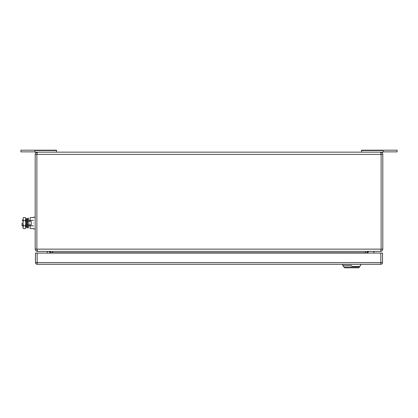 <?xml version="1.0" encoding="UTF-8"?>
<svg xmlns="http://www.w3.org/2000/svg" width="418" height="418" viewBox="0 0 418 418"><rect width="100%" height="100%" fill="white"/><g stroke="black" fill="none" stroke-linecap="round" stroke-linejoin="round"><path stroke-width="0.63" d="M365.421 251.385L365.421 252.785L367.103 252.785A1.4 1.4 0 0 1 368.509 251.385A1.4 1.4 0 0 0 367.103 252.785L367.103 253.068M50.897 253.068L50.897 252.785L52.579 252.785L52.579 253.068M49.491 251.385A1.4 1.4 0 0 1 50.897 252.785M381.012 250.471L380.563 251.385L37.437 251.385L36.878 249.144L35.196 249.144C35.342 250.507 36.089 251.255 37.437 251.385L37.437 251.385C36.089 251.255 35.342 250.507 35.196 249.144L35.196 154.394C35.342 153.03 36.089 152.283 37.437 152.152L36.878 154.394L36.878 249.144L381.122 249.144L381.122 154.394L35.196 154.394M380.563 251.385L381.268 251.27L380.563 251.385C381.911 251.255 382.658 250.507 382.804 249.144L381.122 249.144L380.62 251.385M36.988 250.471L37.139 251.04M34.919 151.87L20.9 151.87L20.9 150.187L56.503 150.187L56.503 150.501L34.919 150.501L34.919 152.152L380.563 152.152C381.911 152.283 382.658 153.03 382.804 154.394L382.804 249.144M381.012 153.066L380.563 152.152L381.122 154.394L382.804 154.394M36.988 153.066L37.139 152.492M361.497 152.152L361.497 150.187L397.1 150.187L397.1 151.87L383.081 151.87M361.497 150.501L383.081 150.501L383.081 150.187M381.268 152.267L383.081 152.152L383.081 150.501M56.503 150.501L56.503 152.152M34.919 150.501L34.919 150.187M49.214 251.385L50.223 253.068M47.307 253.068L47.307 251.385M373.687 251.709L374.324 253.068L373.687 251.709A0.559 0.559 0 0 0 373.18 251.385M368.509 251.626L367.495 253.068L368.509 251.626A0.559 0.559 0 0 1 368.969 251.385M35.478 253.068L37.16 253.068L37.16 262.598L35.478 262.598L35.478 253.068M380.84 253.068L382.522 253.068L382.522 262.598L380.84 262.598L380.84 264.28L37.16 264.28A1.682 1.682 0 0 1 35.478 262.598A1.682 1.682 0 0 0 37.16 264.28L37.16 262.598L380.84 262.598L380.84 253.068L37.16 253.068M380.84 264.28A1.682 1.682 0 0 0 382.522 262.598M351.684 265.404C363.258 265.404 363.258 265.404 351.684 265.404L342.718 265.404L342.718 264.28M351.684 266.522C361.81 266.522 361.81 266.522 351.684 266.522L359.537 266.522L360.656 265.404L360.656 264.28M343.836 266.971L344.678 267.813L358.696 267.813L359.537 266.971L343.836 266.971L342.718 265.404M26.125 223.071L26.125 227.502L26.919 227.335L26.919 218.807L26.125 218.645L26.125 223.071M26.125 218.645L25.853 219.936L26.125 227.502M33.571 223.071C33.571 215.479 33.571 215.479 33.571 223.071C33.571 230.668 33.571 230.668 33.571 223.071M33.571 220.323L30.148 220.323L30.148 217.569L33.571 217.569M30.148 224.894L30.148 225.824L33.571 225.824M30.148 220.323L30.148 221.253M33.571 228.573L30.148 228.573L30.148 225.824M22.023 223.071C22.023 219.455 22.023 219.455 22.023 223.071L22.023 225.877L22.995 225.877L22.995 223.071L22.995 227.836L23.424 228.573L22.995 227.199L23.424 225.824L22.995 223.071L23.424 220.323L22.995 219.001L22.995 223.071L22.995 220.27L22.023 220.27M25.853 220.27L25.853 225.877M22.995 218.943L23.424 217.569L22.995 219.001M25.801 218.943L25.373 217.569L25.801 218.306L25.801 227.836L25.373 228.573L23.424 228.573M23.424 217.569L25.373 217.569M25.373 228.573L25.801 227.199L25.373 225.824L25.801 223.071L25.373 220.323L23.424 220.323M25.373 220.323L25.801 219.001M25.373 225.824L23.424 225.824M28.414 221.253L28.414 218.238L27.572 218.238L27.572 227.909L28.414 227.909L28.414 224.894M27.572 221.253L31.214 221.253L31.214 224.894L28.837 224.894L28.837 221.253M27.572 224.894L28.837 224.894M52.579 251.385L52.579 252.785L365.421 252.785L365.421 253.068M36.81 251.296L37.437 251.385M359.537 266.522L359.537 266.971M33.571 217.188L35.196 217.188M33.571 228.959L35.196 228.959M26.919 225.877L27.572 225.877M28.414 225.877L30.148 225.877M26.919 220.27L27.572 220.27M28.414 220.27L30.148 220.27"/></g></svg>
